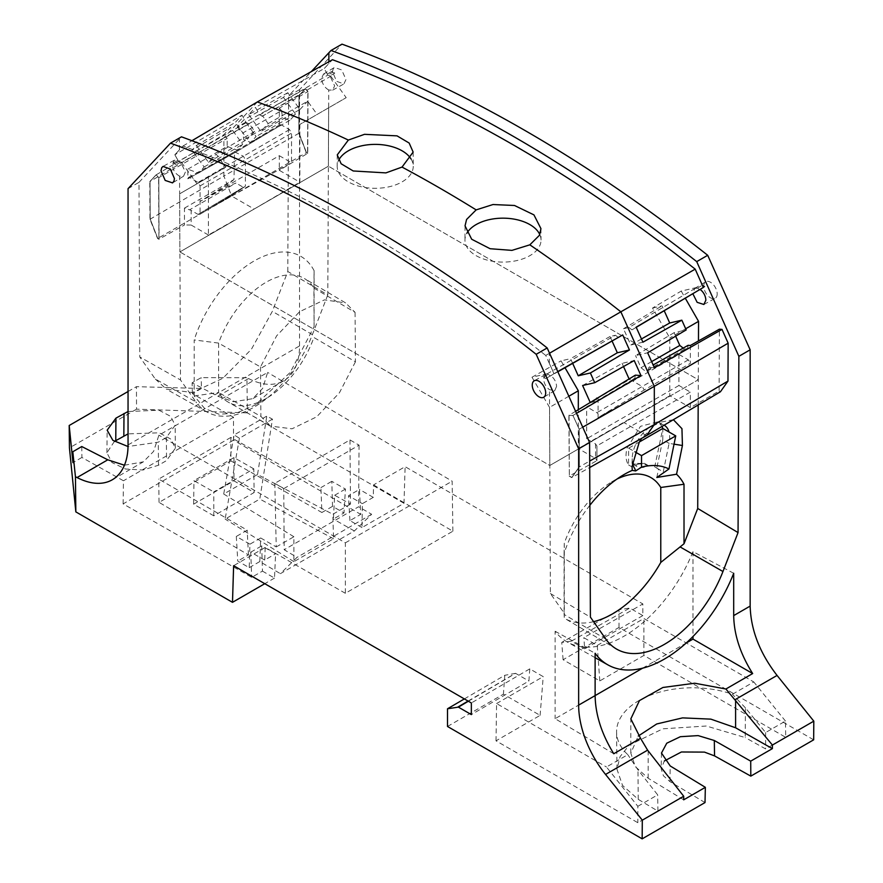<?xml version="1.0" encoding="UTF-8"?>
<svg xmlns="http://www.w3.org/2000/svg" width="883" height="883" viewBox="0 0 883 883"><rect width="100%" height="100%" fill="white"/><g stroke="black" fill="none" stroke-linecap="round" stroke-linejoin="round"><path stroke-width="0.66" stroke-dasharray="4.42 3.31" d="M662.78 439.789L662.824 428.52L654.7 466.864L656.764 468.156L662.78 439.789L669.082 443.387A26.545 15.331 120 0 0 669.038 432.008M656.82 477.471L658.53 469.083L654.7 466.864L663.254 471.897L669.082 443.387L674.038 444.171M656.764 468.156L663.254 471.897M662.824 428.52L666.786 430.705M639.391 441.975L628.641 448.178L628.519 464.877C625.837 460.893 625.319 455.396 626.963 448.387L640.451 426.323L658.012 421.754L662.073 426.39M664.115 425.187A26.545 15.331 120 0 0 650.616 426.765A26.545 15.331 120 0 0 637.427 441.014A26.545 15.331 120 0 0 633.078 451.953A26.545 15.331 120 0 0 632.184 458.696A26.545 15.331 120 0 0 632.383 462.107M616.952 479.072A76.788 44.327 120 0 0 611.566 481.975A76.788 44.327 120 0 0 564.292 543.188L564.292 618.133A94.967 54.834 -60 0 0 564.756 618.42L616.301 648.917M589.888 505.253A93.366 53.907 120 0 0 564.082 553.486L564.292 543.188M628.641 448.178L634.888 451.787M628.519 464.877L634.811 468.63M673.376 419.69L657.228 422.825L641.599 438.387M698.177 404.977L698.287 379.756L549.811 465.484L179.9 251.92L180.485 379.955L195.905 401.886L155.242 378.973L139.779 356.975L180.485 379.955M564.082 553.486L564.082 613.001L550.396 593.519L549.811 465.484L179.9 251.92L328.388 166.192L327.803 294.9L287.803 271.511L272.339 311.357L251.434 349.238L222.825 378.288L192.362 392.549L166.28 389.105L155.242 378.973M593.586 621.676A94.967 54.834 -60 0 1 564.756 618.42M564.082 613.001L564.292 618.133M556.577 386.412L554.756 390.584L549.469 389.701C545.86 386.842 543.895 383.211 543.575 378.829L545.517 374.591L548.255 374.326L543.453 376.931A9.349 5.397 -120 0 1 546.235 378.277L550.904 375.65C554.392 378.542 556.279 382.129 556.577 386.412M557.78 371.544L554.005 373.664L549.347 363.399L553.961 373.697M550.396 593.519L590.396 617.129M572.736 415.573L568.884 415.253L572.946 415.451L579.182 429.204L579.358 466.886L571.93 477.504L589.712 467.526M575.617 411.323L569.06 415.153L569.336 476.014L568.884 415.253M569.16 476.103L571.731 477.615L579.093 467.041L578.917 429.348M550.904 375.65L546.235 378.277M579.093 467.041L571.731 477.615M582.725 427.184L579.182 429.204L572.946 415.451L569.06 415.153L569.336 476.014L571.93 477.504L569.336 476.014L596.941 460.617L596.952 445.86L690.363 392.096L690.363 407.637L719.115 391.026L719.402 329.193M447.504 726.466L503.409 694.181L540.109 715.373L496.014 740.826L637.835 822.713L657.923 811.113L638.21 799.336L622.57 785.473L616.974 769.248L620.065 756.621L629.358 745.042L662.868 728.817L706.323 726.014L745.219 737.559L745.44 707.879L765.627 732.537L785.473 721.08L785.715 737.338L643.895 655.451L599.8 680.914L563.1 659.722L619.005 627.449L813.662 739.833M619.005 627.449L619.005 609.756L629.8 608.056L642.846 615.583L642.857 603.939L405.12 466.688L373.564 484.91L373.277 497.361L362.372 503.663L361.997 527.559L403.995 503.31L405.12 466.688M403.995 503.31L247.339 412.869L246.942 377.703L201.158 377.648L192.108 382.825L217.825 396.279L233.62 401.732L252.737 398.686L262.659 388.421L267.626 372.416L158.907 435.187L153.598 451.39L143.333 461.853L112.284 479.778M128.046 444.944L299.547 345.937A76.093 43.929 -120 0 1 291.743 373.641A76.093 43.929 -120 0 1 283.785 380.761A76.093 43.929 -120 0 1 264.459 383.928A76.093 43.929 -120 0 1 248.553 378.542L246.942 377.703M299.547 345.937L299.547 89.658L341.997 44.15M332.494 71.788L333.244 68.664L334.414 67.472L341.754 69.945L345.948 79.558L343.917 83.94L336.611 81.324L332.494 71.788M716.731 296.478A9.514 5.497 -120 0 0 717.195 293.896A9.514 5.497 -120 0 0 713.011 284.282A9.514 5.497 -120 0 0 705.66 281.809A9.514 5.497 -120 0 0 704.005 284.16A9.514 5.497 -120 0 0 703.751 286.136A9.514 5.497 -120 0 0 707.857 295.662A9.514 5.497 -120 0 0 715.175 298.288A9.514 5.497 -120 0 0 716.731 296.478M613.762 753.751L555.109 718.696L595.12 695.605M733.696 573.277L692.989 551.654A114.139 65.894 -60 0 1 624.049 636.179A114.139 65.894 -60 0 1 567.339 642.04A114.139 65.894 -60 0 1 555.109 631.257L555.109 718.696M555.109 631.257L595.12 653.277M692.989 551.654L692.989 636.5M612.151 341.213L610.032 336.511L615.473 335.253L547.405 373.675L550.374 375.981L554.005 373.664L545.727 355.43L549.557 353.211M545.65 378.641L543.453 376.931M299.547 89.658L288.598 95.971L311.324 71.6M128.046 188.664L138.984 182.351L139.779 356.975M287.803 271.511L288.598 95.971M124.437 465.22L143.333 461.853M247.339 412.869L136.545 409.171L136.446 386.666L201.445 388.487L201.158 377.648M361.997 527.559L349.944 520.606L360.728 514.381L359.447 489.436L348.465 495.771L362.372 503.663M201.445 388.487L192.395 393.652L233.509 417.229L233.509 440.164L360.728 514.381M233.509 440.164L123.112 503.895L251.666 577.35L262.45 571.124L261.71 545.86L275.606 553.751L274.492 578.078L262.45 571.124M274.492 578.078L264.779 583.696M136.545 409.171L69.437 447.913M114.382 441.434L106.92 452.791L111.931 462.526L125.474 468.994L142.969 470.021L158.476 465.242L166.545 460.584L175.386 448.156L170.971 439.171L159.161 432.791L128.046 433.895M373.564 484.91L452.891 531.202L345.352 593.288L345.352 542.846L158.907 435.187M599.8 680.914L597.25 645.429L583.818 637.669L642.857 603.939M597.25 645.429L643.895 618.508L753.773 681.941L732.437 694.27A76.07 43.918 0 0 0 655.296 693.442A76.07 43.918 0 0 0 616.577 731.974A76.07 43.918 0 0 0 627.802 754.678L606.466 766.996L637.835 806.311L637.835 822.713M496.014 740.826L496.577 703.552L606.466 766.996M496.577 703.552L543.211 676.632L529.778 668.873L471.356 702.956M345.352 593.288L265.187 547.482L233.62 565.705M642.846 615.583L584.701 648.806L583.818 637.669M584.701 648.806L571.389 641.124L629.8 608.056M571.389 641.124L561.731 642.416L619.005 609.756M563.1 659.722L561.731 642.416M785.715 737.338L765.627 748.927L745.219 737.559M705.009 802.57L669.976 781.621L663.431 775.793L661.135 768.762L664.369 760.958M328.73 90.011C324.425 87.472 322.052 83.565 321.622 78.289L323.487 74.095L327.284 74.106L331.964 71.291A9.349 5.397 60 0 1 334.745 73.157L329.944 75.883L334.624 85.872L332.626 90.143L328.73 90.011L328.388 166.192L179.9 251.92L179.635 193.83L179.9 251.92M641.455 338.962L630.793 344.999L623.486 328.752L628.928 327.494L696.72 287.472L697.559 288.123L694.689 288.465L692.879 293.807M702.173 285.286A9.349 5.397 60 0 1 704.954 286.633L704.38 287.008L702.173 285.286L697.559 288.123L699.678 289.79L697.559 288.123M700.23 289.436L704.954 286.633M265.187 547.482L264.712 560.043L275.606 553.751M529.778 668.873L528.895 681.025L471.345 714.601M468.365 701.234L515.595 673.354L528.895 681.025M468.089 701.069L515.352 673.387M464.359 698.917L504.778 675.296L503.409 694.181M515.595 673.343L504.778 675.296M138.984 182.351L181.479 136.821M176.026 164.79A9.349 5.397 -120 0 0 173.234 162.925L176.026 164.79L180.64 162.086L185.386 172.03L183.554 176.214L179.558 176.136L179.635 193.83L225.684 167.24L216.169 154.061L208.487 162.306L196.357 145.507L191.997 150.187L230.529 127.494L223.785 134.724L155.982 174.955L158.797 177.638L156.192 174.834L150.044 181.445L150.22 219.127L157.77 238.399L159.072 239.15L184.47 224.988L184.47 208.123L189.58 209.834L235.982 183.035C228.52 185.927 212.174 195.044 200.408 201.247L279.304 155.695L279.304 170.309L299.878 182.185L299.878 124.404L346.191 97.671L299.878 124.404M179.558 176.136C175.176 173.642 172.737 169.768 172.262 164.525L174.216 160.276L177.947 160.32L173.234 162.925M642.614 668.177L686.19 643.023M683.685 799.832L648.177 778.243L635.285 766.587L630.826 753.144L638.266 736.047M331.964 71.291L332.549 72.329L327.814 75.099L324.193 68.543L328.851 63.576L324.238 68.521L327.284 74.106M279.304 155.695L291.533 162.759L291.533 133.101L289.514 129.613L281.324 124.878L279.878 124.746L279.304 126.048L279.304 108.168L307.847 91.589L305.452 88.664L299.271 95.287L299.105 133.167L306.456 152.56L307.748 153.311L308.024 91.479L307.571 153.421L279.304 170.309M305.452 88.664L308.024 91.479M327.803 294.9L312.394 334.635A95.11 54.912 -60 0 1 206.887 411.964A95.11 54.912 -60 0 1 195.905 401.886M174.812 154.79L179.437 149.834L174.812 154.79L177.947 160.32M155.982 174.955L149.79 181.589L156.192 174.834L158.797 177.638L158.896 239.249L158.609 177.748M158.896 239.249L157.582 238.509L149.955 219.282L149.79 181.589M192.395 393.652L192.108 382.825M373.277 497.361L359.447 489.436M452.891 531.202L452.151 481.18L267.626 372.416M81.766 446.533L81.898 457.449L123.454 480.771L123.112 503.895M264.712 560.043L250.739 552.206L251.666 577.35M345.352 542.846L452.151 481.18M283.752 488.63L359.061 445.153L349.977 439.944L274.823 483.332L283.741 488.63L284.194 549.723L297.008 557.383L280.386 573.663L354.348 530.959L371.655 514.281L358.608 506.754L284.194 549.723M272.439 419.16L239.414 438.233L234.138 434.933L266.798 416.081L272.439 419.16L263.211 477.471L257.549 474.48L223.708 494.027L234.138 434.933M128.046 391.511L136.446 386.666M81.898 457.449L72.947 462.67M233.509 417.229L123.454 480.771M128.046 411.522L158.973 410.198L170.739 416.412L175.143 425.253L166.379 437.515L158.311 442.173L128.024 446.533M349.944 520.606L348.465 495.771M250.739 552.206L261.71 545.86M540.109 715.373L543.211 676.632M637.835 806.311L657.68 794.866L637.99 769.91L627.802 754.678M745.44 707.879L732.437 694.27M785.473 721.08L753.773 681.941M643.895 655.451L643.895 618.508M765.627 732.537L765.627 748.927M657.923 811.113L657.68 794.866M299.271 95.287L305.253 88.775L237.24 126.953L243.984 119.724L283.465 97.384L287.825 92.704L299.955 109.503L260.86 131.424L268.156 123.598L262.715 116.059L330.783 76.203L327.814 75.099L324.238 68.521M332.549 72.329L334.745 73.157M700.252 289.447L704.38 287.008M173.819 163.973L178.521 161.291L174.856 154.768L183.002 146.004L193.973 150.088C307.461 193.256 421.048 258.84 534.734 346.831L545.727 355.43M180.64 162.086L178.521 161.291L174.856 154.768L242.03 115.165L235.286 122.395L247.406 139.194L254.712 131.368L249.271 123.83L246.236 122.693L242.03 115.165M314.105 270.684L314.105 326.699L290.242 372.416L255.319 404.966L236.445 413.089L219.039 414.259L204.547 408.376L194.183 395.937L194.183 339.933L218.609 343.09A75.938 43.841 -60 0 1 304.458 278.553A75.938 43.841 -60 0 1 313.046 286.754A75.938 43.841 -60 0 1 313.895 288.079L314.105 270.684A93.366 53.907 120 0 0 254.149 260.96A93.366 53.907 120 0 0 194.183 339.933M257.35 101.953L223.885 137.825L299.017 95.43L298.84 133.322L306.456 152.56M299.105 133.167L223.885 176.048L231.644 196.07L306.269 152.671L307.748 153.311M149.955 219.282L223.885 176.048L223.885 137.825L150.044 181.445L150.22 219.127L157.77 238.399L231.644 196.07L254.149 209.05L299.878 182.185M157.582 238.509L159.072 239.15L158.797 177.638L227.185 138.388L223.785 134.724M359.061 445.153L358.608 506.754M274.823 483.332L276.236 546.941L260.706 537.979L259.79 561.566L280.386 573.663M349.977 439.944L350.485 504.072L334.679 495.264L333.388 519.072L343.973 512.957L332.538 506.356L331.809 481.312L345.441 489.05L343.973 512.957M276.236 546.941L293.907 536.743L293.907 561.654L333.553 538.773L332.814 514.281L350.485 504.072M354.348 530.959L333.388 519.072M239.414 438.233L228.984 497.239L223.708 494.027M257.549 474.48L266.798 416.081M293.907 536.743L228.984 497.239L225.132 519.083L259.801 499.061L263.211 477.471L332.814 514.281M314.105 326.699L313.895 288.079L355.076 312.372L345.628 302.913L304.458 278.553M194.183 395.937L218.609 392.527L218.609 343.09L260.507 366.964L276.655 335.805L299.613 311.699L324.403 299.878L345.628 302.913M355.076 312.372L355.441 361.809L313.895 337.505A75.938 43.841 -60 0 1 267.207 397.858A75.938 43.841 -60 0 1 228.52 402.317A75.938 43.841 -60 0 1 219.459 393.851A75.938 43.841 -60 0 1 218.609 392.527L260.882 416.412L270.805 426.136L228.52 402.317M371.655 514.281L297.008 557.383M260.706 537.979L249.944 544.193L249.205 567.67L237.77 561.069L236.302 536.456L249.944 544.193M259.79 561.566L249.205 567.67M230.904 460.893L321.887 512.504L320.904 487.615L230.849 437.427L230.904 460.893L159.05 502.383L248.454 554.91L237.77 561.069M321.887 512.504L332.538 506.356M293.907 561.654L225.132 519.083M333.553 538.773L259.801 499.061M213.796 515.815L193.62 504.16L233.973 480.871L254.149 492.515L213.796 515.815L213.796 491.919L253.785 468.829L254.149 492.515M230.849 437.427L158.697 479.083L247.185 530.175L236.302 536.456M334.679 495.264L345.441 489.05M320.904 487.615L331.809 481.312M253.785 468.829L233.973 457.582L193.973 480.672L213.796 491.919M355.441 361.809L339.425 392.78L316.666 416.831L292.03 428.807L270.805 426.136M260.507 366.964L260.882 416.412M248.454 554.91L247.185 530.175M159.05 502.383L158.697 479.083M193.62 504.16L193.973 480.672M233.973 457.582L233.973 480.871M646.555 435.606L624.049 422.615L698.287 379.756L328.388 166.192L698.287 379.756L698.464 340.937M637.228 464.546C639.071 463.487 642.714 463.807 648.177 465.496A22.826 13.179 120 0 1 637.636 466.875A22.826 13.179 120 0 1 636.952 466.522A22.826 13.179 120 0 1 635.727 465.639L637.228 464.546M632.007 463.498L633.232 464.37L644.413 463.321L632.007 463.498L635.727 465.639M644.413 463.321L648.177 465.496M675.638 336.169L674.082 332.692L686.201 329.9M684.579 349.171L645.484 371.235L648.288 370.584L687.603 348.476L684.579 349.171L683.188 348.09M687.603 348.476L688.133 345.319M690.363 345.485L690.363 363.366L644.226 389.999L642.206 386.511L632.791 381.07L678.928 354.436L678.928 385.496L690.363 392.096M678.928 354.436L688.343 359.867L690.363 363.366M696.72 287.472L681.201 291.081L652.515 308.057L669.789 337.968L669.789 395.75L690.363 407.637M652.515 308.057L662.018 305.86L664.226 310.772M642.912 342.196L630.793 344.999M674.082 332.692L635.539 355.584L647.658 352.792M651.632 361.611L640.992 367.714L635.539 355.584M640.992 367.714L645.484 371.235M648.288 370.584L648.817 367.383L653.133 364.966M654.413 367.803L648.817 367.383M598.089 398.233L598.089 417.571L644.226 389.999M678.928 385.496L586.665 438.774L595.561 443.906L596.941 446.036L596.941 460.617L595.561 458.52L578.321 448.564L578.321 409.756M586.665 438.774L586.665 406.787L632.791 381.07M720.418 391.776L719.115 391.026M669.789 395.75L578.321 448.564M685.694 328.785L669.789 337.968M681.201 291.081L685.329 298.277M623.486 328.752L662.018 305.86M628.928 327.494L631.963 329.867L636.157 327.185M631.963 329.867L636.235 327.339M330.783 76.203L346.191 97.671M329.944 75.883L327.814 75.099L259.679 114.922L255.485 107.395L324.193 68.543L332.461 59.713M576.522 413.354L572.946 415.451L579.182 429.204L579.358 466.886L589.678 461.058M572.692 363.421L570.55 358.664L561.047 360.86L565.021 367.747M610.065 410.683L598.089 417.571L598.089 413.862L596.875 412.681L586.665 406.787M590.716 402.538L596.135 401.279L596.489 399.171M624.049 422.615L549.811 465.484L549.546 407.383L549.811 465.484M268.156 123.598L307.637 101.258L317.152 114.437M262.715 116.059L259.679 114.922M287.825 92.704L248.741 114.624L255.485 107.395M299.017 95.43L305.253 88.775L307.847 91.589L307.571 153.421L306.269 152.671L298.84 133.322L299.017 95.43M411.059 159.006A38.035 21.965 180 0 1 413.244 166.269A38.035 21.965 180 0 1 385.915 187.417A38.035 21.965 180 0 1 337.174 166.269A38.035 21.965 180 0 1 338.631 160.331M539.767 234.525A38.035 21.965 180 0 1 541.025 240.044A38.035 21.965 180 0 1 539.491 246.313A38.035 21.965 180 0 1 497.515 261.854A38.035 21.965 180 0 1 464.955 240.044A38.035 21.965 180 0 1 466.489 233.94A38.035 21.965 180 0 1 466.908 233.178M249.271 123.83L181.479 162.406L178.521 161.291L246.236 122.693M181.479 162.406L196.997 183.807M547.405 373.675L531.996 377.218L549.546 407.383L549.469 389.701M548.255 374.326L550.374 375.981L557.879 371.765M615.473 335.253L618.508 337.626M582.614 385.507L622.096 363.354L634.215 360.551M635.363 375.154L634.833 378.354L629.391 379.613L629.071 378.895M623.53 366.544L622.096 363.354M596.135 401.279L634.833 378.354M596.522 398.961L629.391 379.613M610.032 336.511L570.55 358.664M531.996 377.218L561.047 360.86M568.851 396.246L549.546 407.383M254.149 209.05L208.41 234.999L208.41 177.218L179.635 193.83M283.465 97.384L295.584 114.172L289.867 120.309L282.516 117.571L281.534 110.574L242.825 132.991L243.785 139.79L250.651 142.362L256.103 136.523L243.984 119.724M299.955 109.503L307.637 101.258M279.304 108.168L281.534 110.574M248.741 114.624L260.86 131.424M196.357 145.507L235.286 122.395M183.002 146.004L191.931 140.717M295.584 114.172L256.103 136.523M237.24 126.953L242.825 132.991M254.712 131.368L216.169 154.061M225.684 167.24L208.41 177.218M208.41 234.999L191.169 225.044L191.169 210.43L198.046 214.403L199.492 214.536L200.066 213.244L200.066 185.916L198.046 182.417L189.856 177.693L188.443 177.538L187.836 178.852L187.836 169.172L198.399 173.123L204.116 166.986L191.997 150.187M191.169 225.044L184.47 224.988M184.47 208.123L233.973 179.547L234.547 151.843L243.388 156.247L245.397 159.746L245.397 186.147C239.05 191.103 222.715 200.54 211.247 207.505L199.492 214.536M233.973 179.547C231.28 182.163 213.278 193.245 200.408 201.247M282.516 117.571L243.785 139.79M289.867 120.309L250.651 142.362M198.046 214.403L243.388 187.306L235.982 183.035M243.388 187.306C241.556 189.381 223.841 199.933 211.247 207.505L291.533 162.759M187.836 169.172L227.185 146.379L227.185 138.388M227.185 146.379L237.207 150.121L242.648 144.282L230.529 127.494M204.116 166.986L242.648 144.282M208.487 162.306L247.406 139.194M198.399 173.123L237.207 150.121M191.169 210.43L189.58 209.834M549.347 363.399L549.292 352.637M605.848 639.126L564.116 614.447M248.553 378.542L217.825 396.279M648.177 778.243L648.177 750.506M328.862 61.744L328.851 63.576M328.653 107.792L328.388 166.192M312.394 334.635L272.339 311.357M179.437 149.834L179.392 139.072M166.379 437.515L166.545 460.584M158.476 465.242L158.311 442.173M638.21 799.336L637.99 769.91M669.976 781.621L670.219 765.958M688.343 359.867L596.875 412.681M595.561 443.906L595.561 458.52M279.304 126.048L233.973 153.134L187.836 178.852M200.066 185.916L291.533 133.101M289.514 129.613L198.046 182.417M281.324 124.878L235.982 151.975L189.856 177.693M200.066 213.244L245.397 186.147M658.012 421.754L664.148 425.209M611.566 481.975L622.879 475.22M650.616 426.765L657.228 422.814M632.184 458.696L632.062 466.39M545.517 374.58L534.27 380.761M554.756 390.584L543.785 397.229M595.12 657.68L567.339 642.04M283.785 380.761L252.726 398.697M323.476 74.106L334.414 67.472M332.637 90.143L343.917 83.94M703.883 304.48L715.175 298.288M694.689 288.465L705.66 281.809M174.238 160.264L163.024 166.423M183.543 176.214L172.538 182.891M630.826 753.144L630.826 718.883M206.887 411.964L166.28 389.105M175.386 448.156L175.143 425.253M106.92 452.791L107.163 430.187M616.974 769.248L616.577 731.974M661.477 753.067L661.135 768.762M267.207 397.858L255.319 404.966M633.232 464.37L636.952 466.522M337.24 154.889L337.174 166.269M413.145 152.086L413.244 166.269M540.948 228.653L541.025 240.044M465.043 226.114L464.955 240.044M279.878 124.746L234.536 151.843M188.443 177.538L234.58 151.821"/><path stroke-width="1.32" d="M662.073 426.39L662.813 428.454L675.738 435.882L668.972 468.961A93.366 53.907 120 0 0 641.533 467.151L635.65 470.948L634.811 468.63A26.545 15.331 120 0 1 632.383 462.107M616.952 479.072A76.788 44.327 120 0 1 660.771 487.482L684.016 484.248A93.366 53.907 120 0 0 676.544 474.226L656.82 477.471L668.972 468.961M669.038 432.008A26.545 15.331 120 0 0 664.148 425.209A26.545 15.331 120 0 0 664.115 425.187M676.544 474.226L682.427 445.496L681.952 428.674L673.376 419.69M641.599 438.387L639.226 442.273L632.062 466.39L632.25 470.385A93.366 53.907 120 0 0 622.879 475.22A93.366 53.907 120 0 0 589.888 505.253M632.25 470.385L635.65 470.948M634.888 451.787L641.533 455.628L675.738 435.882M641.533 455.628L641.533 467.151M662.813 428.454L639.391 441.975M684.016 484.248L684.016 543.762L697.713 508.465L698.177 404.977M684.016 543.762L660.771 562.438A94.967 54.834 -60 0 1 593.586 621.676M660.771 487.482L660.771 562.438M589.601 442.504L578.652 448.829L536.191 354.304A1426.707 823.718 -120 0 0 170.496 143.167L181.479 136.821C303.266 181.556 425.164 251.931 547.173 347.957L589.601 442.504L590.396 617.129L605.848 639.126A95.607 55.199 120 0 0 616.301 648.917A95.607 55.199 120 0 0 722.956 571.522L738.056 532.581L697.713 508.465M638.266 736.047L656.72 723.972L682.592 717.879L710.881 719.137L735.594 727.769L772.371 748.629L750.705 761.146L750.815 776.124L813.662 739.833L813.806 721.146L777.062 675.429C759.788 653.056 750.826 629.943 750.153 606.091L750.153 349.811L707.702 255.286A1426.707 823.718 -120 0 0 341.997 44.15L331.015 50.486L328.895 52.748L328.862 61.744M738.056 532.581L738.861 356.335L750.153 349.811M264.779 583.696L232.494 602.327L233.62 565.705L471.356 702.956L471.345 714.601L458.398 707.128L447.504 708.773L447.504 726.466L642.162 838.85L705.009 802.57L705.351 787.327L683.685 799.832L683.718 796.256L647.603 750.164L605.55 774.446A76.093 43.929 -120 0 1 578.652 705.109L578.652 448.829M692.989 636.5L692.989 639.093L752.669 673.552C740.34 653.994 734.005 634.667 733.696 615.594L733.696 573.277A113.642 65.607 120 0 1 664.402 659.071A113.642 65.607 120 0 1 607.934 664.899A113.642 65.607 120 0 1 595.12 653.277L595.12 695.605L642.614 668.177M547.173 347.957L536.191 354.304M538.972 381.268A9.514 5.497 -120 0 0 534.27 380.761A9.514 5.497 -120 0 0 532.25 385.143A9.514 5.497 -120 0 0 538.972 396.798A9.514 5.497 -120 0 0 543.785 397.229A9.514 5.497 -120 0 0 545.694 392.913A9.514 5.497 -120 0 0 538.972 381.268M707.702 255.286L696.72 261.622C574.932 165.463 453.034 95.088 331.015 50.486M738.861 356.335L696.72 261.622M75.441 476.721L75.839 511.886L69.437 447.913L69.194 425.496L72.947 462.67L72.814 451.754L75.441 476.721L77.053 477.548A76.093 43.929 -120 0 0 92.958 482.935A76.093 43.929 -120 0 0 112.284 479.778A76.093 43.929 -120 0 0 120.243 472.659A76.093 43.929 -120 0 0 128.046 444.944L128.046 188.664L170.496 143.167M232.494 602.327L75.839 511.886M642.162 838.85L642.305 820.164L683.718 796.256M605.55 774.446L642.305 820.164M161.744 167.682L163.024 166.423L170.331 169.039L174.448 178.576L173.973 181.158L172.538 182.891L165.187 180.419L160.993 170.805L161.744 167.682M647.614 750.164L640.528 738.298L613.762 753.751C601.643 734.06 595.429 714.678 595.12 695.605L578.652 705.109M813.806 721.146L772.393 745.053L725.903 689.005L752.669 673.552M311.324 71.6L328.895 52.748M72.814 451.754L81.766 446.533L107.781 459.811L124.437 465.22M128.046 433.895L114.382 441.434M750.815 776.124L714.546 755.892L704.457 752.106L681.4 751.985L664.369 760.958M772.371 748.629L772.393 745.053M692.879 293.807L697.162 302.339L703.872 304.48L705.87 300.209C705.616 295.915 703.729 292.317 700.23 289.436L699.678 289.79L700.252 289.447M458.398 707.128L468.365 701.234M457.681 707.173L468.089 701.069M447.504 708.773L464.359 698.917M686.19 643.023L692.989 639.093M640.528 738.298L630.826 718.883L639.458 700.583L662.934 687.471L694.7 683.221L725.903 689.005M69.194 425.496L128.046 391.511M115.761 440.584L115.938 418.134L107.163 430.187L112.869 440.341L128.024 446.533M115.938 418.134L128.046 411.522M705.351 787.327L670.219 765.958L661.477 753.067L666.753 743.21L680.374 736.698L698.133 735.605L714.314 740.495L714.546 755.892M750.705 761.146L714.314 740.495M653.133 364.966L688.133 345.319L690.363 345.485L719.402 329.193L722.007 329.392L654.413 367.803L647.658 352.792L686.201 329.9L681.831 320.176L669.711 322.979L641.455 338.962M683.188 348.09L679.8 345.441L675.638 336.169M664.226 310.772L669.711 322.979M681.831 320.176L642.912 342.196L636.157 327.185L703.343 287.45L695.197 269.138L620.848 311.82A1417.193 818.221 -120 0 0 609.491 302.924A1417.193 818.221 -120 0 0 586.224 285.176A1417.193 818.221 -120 0 0 529.833 244.834L539.425 235.297L540.948 228.653L533.939 214.878L514.513 205.485L492.99 204.536L476.158 209.889A1417.193 818.221 -120 0 0 402.03 167.086L385.882 172.891L353.211 170.971L341.136 163.763L337.251 154.889L348.355 140.066A1417.193 818.221 -120 0 0 268.609 106.137A1417.193 818.221 -120 0 0 257.35 101.953L332.461 59.713L343.454 63.786C457.151 106.843 570.738 172.417 684.226 260.529L695.197 269.138M722.007 329.392L728.155 343.189L654.314 386.335L620.848 311.82L549.557 353.211M679.8 345.441L651.632 361.611M575.617 411.323L635.363 375.154L640.959 375.573L634.215 360.551L594.734 382.703L590.363 372.99L629.458 349.966L622.714 334.944L557.78 371.544M589.712 467.526L646.555 435.606L720.418 391.776L727.978 381.081L728.155 343.189M698.464 340.937L698.552 321.357L685.694 328.785M685.329 298.277L698.552 321.357M636.235 327.339L703.343 287.45M348.355 140.066L364.513 134.326L397.041 135.861L409.16 143.046L413.145 152.086L402.03 167.086M582.725 427.184L654.314 386.335L654.314 424.557L727.978 381.081M640.959 375.573L576.522 413.354M594.734 382.703L582.614 385.507L590.297 402.626L596.522 398.961M590.363 372.99L578.244 375.794L572.692 363.421M565.021 367.747L578.321 390.772L568.851 396.246M578.321 409.756L578.321 390.772M596.489 399.171L596.665 398.123M646.555 435.606L654.314 424.557L589.678 461.058M529.833 244.834L511.952 250.375L490.109 248.719L471.677 239.238L465.043 225.849L466.577 219.481L476.158 209.889M338.631 160.331A38.035 21.965 180 0 1 364.491 145.276A38.035 21.965 180 0 1 411.059 159.006M466.908 233.178A38.035 21.965 180 0 1 504.215 218.178A38.035 21.965 180 0 1 539.767 234.525M557.879 371.765L622.714 334.944M629.458 349.966L617.338 352.77L612.151 341.213M578.244 375.794L617.338 352.77M629.071 378.895L623.53 366.544M191.931 140.717L257.35 101.953M674.038 444.171L682.427 445.496M680.583 547.206L722.956 571.522M733.696 615.594L750.153 606.091M777.062 675.429L734.998 699.711M107.781 459.811L77.053 477.548M735.594 727.769L735.594 700.031M123.83 435.915L124.006 413.476M607.934 664.899L595.12 657.68"/></g></svg>
